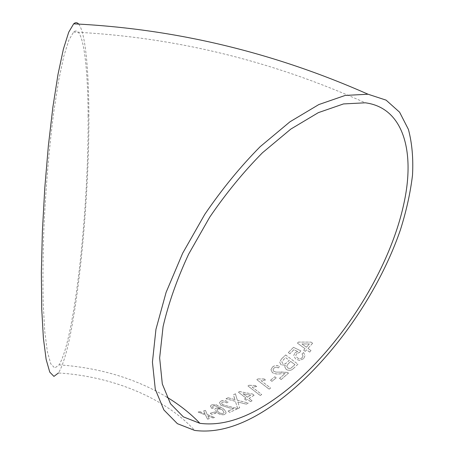 <?xml version="1.0" encoding="UTF-8"?>
<svg xmlns="http://www.w3.org/2000/svg" width="454" height="454" viewBox="0 0 454 454"><rect width="100%" height="100%" fill="white"/><g stroke="black" fill="none" stroke-linecap="round" stroke-linejoin="round"><path stroke-width="0.34" stroke-dasharray="2.27 1.7" d="M256.606 386.609L252.14 387.069L261.697 394.509L260.216 395.53L247.975 385.991L248.928 385.344L255.165 385.491L256.618 386.536L252.14 387.069M78.718 24.124C87.072 34.884 90.142 89.415 88.439 150.62C86.663 212.239 80.358 281.219 71.511 328.577C67.362 350.658 63.01 365.453 58.458 372.967C112.836 376.304 165.245 398.209 194.681 430.42M209.146 418.815L207.455 419.144L205.543 415.013L198.12 412.084L199.822 411.755L204.97 413.742L203.698 410.881L205.429 410.439L207.262 414.627L214.714 417.498L212.994 417.941L207.836 415.915L209.186 418.713L207.455 419.144M215.928 413.163L211.734 414.4L210.293 413.276L214.487 412.039L215.962 413.066L211.734 414.4M224.52 414.57C221.972 415.155 219.35 414.451 216.66 412.453L214.765 409.23L215.996 408.157L220.406 408.384L214.924 405.723L213.306 405.904L212.54 406.892L213.278 408.05L211.655 408.418L210.435 405.944L211.791 404.849L216.132 404.82L222.545 408.328C224.872 409.945 226.018 411.585 225.984 413.248L224.548 414.479C222 415.064 219.384 414.354 216.694 412.357L216.66 412.453M221.019 401.12C223.226 400.156 225.615 400.473 228.186 402.079L226.858 402.902L224.599 401.915L222.46 402.193L221.541 403.107L222.352 404.656L235.944 408.169L237.198 408.969L229.679 412.363L228.084 411.097L233.714 408.611L229.122 407.845L220.86 405.269L219.464 402.522L221.041 401.03C223.249 400.065 225.638 400.388 228.209 401.994L228.186 402.079M238.129 402.834L239.689 407.732L237.726 408.714L235.371 401.336L226.001 398.782L228.004 397.783L235.041 399.662L233.413 394.918L235.388 393.805L237.334 400.263L248.259 403.067L246.261 404.208L237.873 402.006L239.689 407.732M244.485 398.987L245.972 398.107L238.446 392.245L239.491 391.62L252.509 394.032L254.087 395.264L249.042 398.447L252.044 400.808L250.557 401.705L247.555 399.344L246.062 400.224L244.485 398.987L245.972 398.107M265.465 380.032L261.016 380.673L270.578 388.056L269.103 389.174L256.862 379.703L257.81 378.994L264.024 378.92L265.465 379.964L261.016 380.673M276.185 377.893L271.94 381.36L270.522 380.27L274.766 376.809L276.185 377.824L271.94 381.36M272.508 367.104C274.659 365.277 277.008 365.09 279.55 366.537L278.268 367.944C276.713 366.968 275.272 367.036 273.944 368.149L273.019 369.783L273.858 371.429L275.294 372.064L287.269 372.399L288.523 373.097L281.134 379.567L279.55 378.358L285.084 373.557L280.561 373.795C277.559 374.363 274.84 373.977 272.389 372.649L270.947 369.743L272.508 367.042C274.653 365.215 277.002 365.027 279.545 366.474L279.55 366.537M280.992 364.766L279.641 362.173L281.514 358.955L285.651 354.988L297.955 364.193L293.789 368.217C291.559 370.589 289.011 370.98 286.133 369.38L284.772 366.872L285.299 365.22L280.992 364.766L279.636 362.11L281.514 358.955M294.896 352.883L297.648 351.504L293.914 349.705L289.902 353.785L288.33 352.61L293.477 347.361L300.883 350.885L299.657 352.452L296.7 353.547L295.764 355.561L297.177 357.746C298.925 359.018 300.616 358.989 302.25 357.644L303.034 355.794L302.012 353.944L303.556 352.61L305.06 355.38L303.698 358.694L299.419 360.397L295.685 359.08L293.704 355.703L294.884 352.832L297.648 351.504M303.664 350.21L305.043 348.729L297.461 343.145L298.414 342.106L311.018 342.112L312.613 343.264L307.999 348.405L311.03 350.619L309.662 352.111L306.632 349.898L305.253 351.373L303.664 350.21L305.043 348.729M88.11 115.787C88.916 205.645 75.08 339.064 59.071 364.857L54.758 368.046L50.774 363.836L47.352 351.617L44.742 331.25L43.181 303.21C42.716 281.054 42.931 256.544 43.834 229.684C45.678 188.609 49.219 146.914 53.822 111.514L58.697 80.284L63.815 56.217L68.866 40.105L73.588 32.058C82.787 23.897 87.877 63.526 88.11 115.787M305.026 348.683L297.461 343.145M297.444 343.093L298.414 342.106M298.403 342.061L311.018 342.112M311.001 342.066L312.613 343.264M312.596 343.224L307.999 348.405M307.982 348.36L311.03 350.619M311.018 350.567L309.662 352.111M309.645 352.06L306.632 349.898M306.615 349.847L305.253 351.373M305.241 351.328L303.652 350.159M306.393 347.196L301.944 343.928L309.339 343.939L306.41 347.242L301.961 343.979L309.356 343.984L306.41 347.242M297.637 351.453L293.914 349.705M293.903 349.654L289.902 353.785M289.89 353.734L288.33 352.61M288.324 352.559L293.477 347.361M293.466 347.316L300.883 350.885M300.871 350.834L299.657 352.452M299.646 352.4L296.7 353.547M296.689 353.49L295.753 355.51L297.177 357.746M297.171 357.69C298.919 358.966 300.605 358.932 302.239 357.593L302.25 357.644M302.239 357.593L303.017 355.743L302.012 353.944M302.001 353.893L303.556 352.61M303.544 352.559L305.048 355.329L303.698 358.694M303.686 358.643L299.419 360.397M299.407 360.34L295.685 359.08M295.673 359.023L293.693 355.647L294.884 352.832M281.508 358.898L285.651 354.988M285.64 354.932L297.955 364.193M297.943 364.136L293.789 368.217M293.783 368.154C291.559 370.532 289.005 370.918 286.128 369.318L286.133 369.38M286.128 369.318L284.772 366.809L285.299 365.22M285.294 365.158L280.986 364.704M282.711 363.376L281.792 361.781L285.498 357.497L289.266 360.334L285.498 363.665L282.717 363.433L281.798 361.838L285.504 357.553L289.272 360.391L285.504 363.722L282.717 363.433M287.683 367.854L286.695 366.111L288.239 363.733L290.685 361.395L294.952 364.59L290.832 368.228L289.476 368.523L287.688 367.91L286.701 366.168L288.245 363.79L290.691 361.452L294.964 364.647L290.838 368.29L289.204 368.552L287.688 367.91M279.545 366.474L278.268 367.944M278.262 367.882C276.713 366.906 275.272 366.974 273.938 368.086L273.944 368.149M273.938 368.086L273.019 369.721L273.858 371.429M273.858 371.366L276.316 372.172L281.168 372.053M281.162 371.991L287.269 372.399M287.269 372.337L288.523 373.097M288.517 373.035L281.134 379.567M281.139 379.499L279.55 378.358M279.55 378.29L285.084 373.557M285.084 373.494L280.561 373.795M280.555 373.727C277.559 374.295 274.835 373.914 272.389 372.581L272.389 372.649M272.389 372.581L270.947 369.675L272.508 367.042M271.94 381.292L270.522 380.27M270.522 380.202L274.766 376.809M274.766 376.741L276.185 377.824M261.022 380.605L270.578 388.056M270.584 387.988L269.103 389.174M269.108 389.101L256.862 379.703M256.868 379.635L257.81 378.994M257.815 378.925L264.024 378.92M264.024 378.852L265.465 379.964M252.146 386.995L261.697 394.509M261.708 394.435L260.216 395.53M260.227 395.451L247.975 385.991M247.98 385.917L248.928 385.344M248.94 385.27L255.165 385.491M255.176 385.418L256.618 386.536M245.989 398.027L238.446 392.245M238.463 392.16L239.491 391.62M239.502 391.535L252.509 394.032M252.526 393.953L254.087 395.264M254.098 395.184L249.042 398.447M249.053 398.368L252.044 400.808M252.061 400.729L250.557 401.705M250.574 401.625L247.555 399.344M247.572 399.265L246.062 400.224M246.079 400.144L244.502 398.907M247.475 397.131L243.06 393.692L250.693 395.133L247.458 397.21L243.043 393.771L250.676 395.207L247.458 397.21M239.712 407.647L237.726 408.714M237.748 408.628L235.371 401.336M235.388 401.251L226.001 398.782M226.024 398.697L228.004 397.783M228.022 397.698L235.041 399.662M235.059 399.577L234.474 398.425M234.491 398.345L233.413 394.918M233.43 394.832L235.388 393.805M235.405 393.726L237.334 400.263M237.351 400.178L248.259 403.067M248.276 402.982L246.261 404.208M246.284 404.128L237.873 402.006M237.89 401.921L238.151 402.749M228.209 401.994L226.858 402.902M226.881 402.817L224.622 401.83L222.46 402.193M222.488 402.108L221.563 403.016L222.352 404.656M222.375 404.565L229.752 406.636M229.781 406.551L235.944 408.169M235.966 408.084L237.198 408.969M237.226 408.878L229.679 412.363M229.707 412.272L228.084 411.097M228.112 411.006L233.714 408.611M233.736 408.526L229.122 407.845M229.151 407.76L220.86 405.269M220.882 405.178L219.492 402.431L221.041 401.03M216.694 412.357L214.793 409.139L215.996 408.157M216.025 408.067L220.406 408.384M220.434 408.294L214.924 405.723M214.952 405.632L213.306 405.904M213.335 405.814L212.54 406.892M212.568 406.795L213.278 408.05M213.306 407.953L211.655 408.418M211.689 408.322L210.463 405.848L211.791 404.849M211.819 404.758L216.132 404.82M216.155 404.73L222.545 408.328M222.573 408.237C224.9 409.854 226.052 411.494 226.013 413.157L224.548 414.479M223.22 413.299L221.524 413.435L219.577 412.777L218.198 411.909L216.898 409.888L217.858 409.031L218.794 408.844L221.739 409.519L222.789 410.138L224.111 412.538L223.186 413.39L222.222 413.554L220.292 413.208L218.164 412.005L216.87 409.979L217.829 409.122L218.766 408.941L221.711 409.61L222.761 410.229L224.077 412.629L223.186 413.39M211.774 414.303L210.293 413.276M210.327 413.185L214.487 412.039M214.521 411.948L215.962 413.066M207.495 419.048L205.543 415.013M205.583 414.916L198.12 412.084M198.154 411.988L199.822 411.755M199.862 411.659L204.97 413.742M205.004 413.645L203.698 410.881M203.732 410.785L205.429 410.439M205.463 410.342L207.262 414.627M207.296 414.53L214.714 417.498M214.748 417.402L212.994 417.941M213.034 417.845L207.836 415.915M207.875 415.819L209.186 418.713M59.071 364.857C99.494 367.689 135.411 378.432 166.822 397.091M73.588 32.058C174.183 36.995 271.407 60.575 365.266 102.803"/><path stroke-width="0.68" d="M58.458 372.967L53.941 376.394L49.753 372.104L46.143 359.432L43.385 338.168L41.723 308.788L41.354 272.536L42.381 231.461L44.764 188.24L48.362 145.813L52.897 107.025L58.033 74.218L63.418 49.004L68.724 32.177L73.673 23.829C75.5 22.235 77.18 22.331 78.718 24.124M275.198 403.538C245.79 424.638 218.953 433.598 194.681 430.42L177.378 423.667L163.911 409.985L155.296 389.339L152.431 362.133L155.955 329.303L166.107 292.348L182.644 253.264L204.76 214.39C221.864 189.318 240.331 166.749 260.153 146.693L289.964 121.797L318.821 104.562L345.233 95.425L368.035 94.222L386.104 100.141L399.605 112.212L408.424 129.43C412.05 143.072 413.412 158.333 412.504 175.21C410.405 192.7 406.381 210.883 400.451 229.747C377.66 296.121 328.418 365.101 275.198 403.538M276.004 398.056C248.139 417.907 222.772 426.329 199.902 423.315L183.331 416.851L170.483 403.737L162.311 383.971L159.649 357.956L163.077 326.619C168.445 303.505 176.958 279.358 188.62 254.178L209.703 217.188C225.996 193.336 243.577 171.867 262.446 152.777L290.832 129.078L318.328 112.649L343.508 103.932L365.266 102.803C403.861 107.763 415.37 152.413 403.737 204.243C388.505 274.653 334.462 356.731 276.004 398.056M73.673 23.829C175.011 28.778 273.132 52.244 368.035 94.222M166.822 397.091C179.619 404.883 190.646 413.628 199.902 423.315"/></g></svg>
